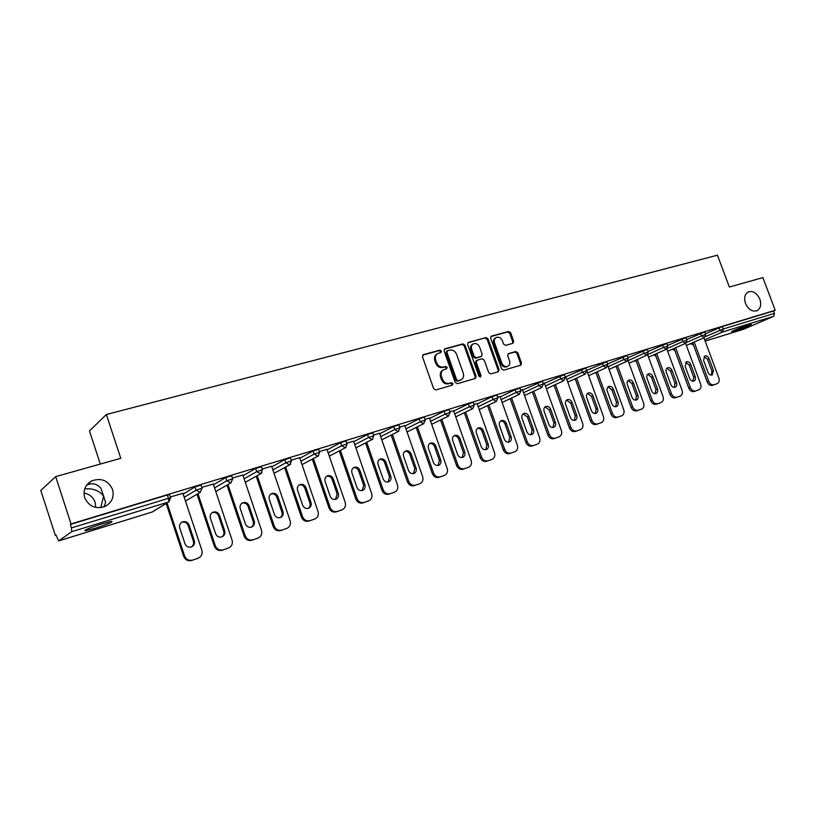 <?xml version="1.0" encoding="UTF-8"?>
<svg xmlns="http://www.w3.org/2000/svg" width="816" height="816" viewBox="0 0 816 816"><rect width="100%" height="100%" fill="white"/><g stroke="black" fill="none" stroke-linecap="round" stroke-linejoin="round"><path stroke-width="1.22" d="M745.487 303.409C748.354 309.478 752.138 311.926 756.86 310.753C760.563 308.632 761.563 304.776 759.849 299.186C756.973 293.107 753.168 290.669 748.425 291.873C744.773 293.995 743.784 297.84 745.487 303.409M103.979 506.879L105.59 502.595L103.622 496.087L100.807 507.654M95.768 507.46L95.146 502.391C93.228 497.25 89.505 494.119 83.977 493.007M84.66 497.648C88.954 506.614 95.829 509.51 105.305 506.318C111.955 502.452 114.362 496.832 112.537 489.447C108.191 480.389 101.225 477.554 91.637 480.94C85.201 484.806 82.875 490.375 84.66 497.648M441.405 351.074L439.895 350.146L423.402 354.634L422.464 356.827L433.663 388.651L435.846 389.966L452.411 385.132L452.921 383.632L451.411 382.714L449.3 383.326C446.199 383.857 443.884 382.459 442.384 379.124L441.446 376.492C440.579 373.371 441.354 371.107 443.741 369.709L446.658 368.812L447.158 367.333L445.648 366.415L443.537 367.006C440.426 367.506 438.11 366.098 436.611 362.773L435.683 360.142C434.826 357.071 435.571 354.838 437.917 353.44L440.926 352.532L441.405 351.074M440.456 352.675L440.538 351.584L439.028 350.656L422.688 355.113M451.901 385.285L452.033 384.112L450.524 383.194L448.412 383.806L449.3 383.326M446.179 368.965L446.281 367.832L444.771 366.904L442.66 367.506L443.537 367.006M84.711 488.855C92.861 488.162 99.164 490.569 103.622 496.087L100.878 488.223C97.492 484.286 93.483 482.97 88.852 484.286L86.669 485.122M101.806 523.913C89.219 528.003 83.711 530.288 85.282 530.777L95.36 528.207C107.773 524.178 113.23 521.903 111.741 521.393L101.806 523.913M748.231 325.156C741.938 327.063 729.871 331.898 731.86 331.704L734.818 330.97C741.05 329.083 753.035 324.289 751.128 324.442L748.231 325.156M512.856 343.332L513.682 341.251L510.632 332.744L508.592 331.449L491.303 336.172L490.661 338.201L501.626 368.893L503.686 370.178L520.853 365.16L521.516 363.11L517.823 352.808L515.783 351.523L508.358 353.644L507.695 355.694L509.541 360.825C510.265 363.385 509.663 365.221 507.736 366.333C505.155 367.078 503.176 365.986 501.789 363.059L494.578 342.873C493.864 340.364 494.435 338.558 496.301 337.457C498.913 336.671 500.932 337.763 502.34 340.721L503.543 344.066L505.594 345.362L512.856 343.332M58.732 540.886L152.215 511.999L168.586 501.973L71.767 531.675L58.67 540.916L56.008 534.949L55.355 535.429L40.8 490.447L55.672 476.626L120.778 458.306L106.355 414.508L717.448 255.194L729.371 287.038L762.889 277.603L775.2 310.264L71.033 523.933L70.319 524.464L71.441 527.921L168.463 498.311L167.362 494.996L70.319 524.464M55.672 476.626L71.033 523.933M465.028 345.199L462.917 343.883L445.006 348.758L444.088 350.921L455.216 382.388L457.368 383.693L475.381 378.43L476.085 376.319L465.028 345.199L464.141 345.709L462.029 344.393L444.302 349.228M468.537 342.353L486.02 337.589L488.101 338.895L499.076 369.638L498.382 371.719L490.804 373.942L488.723 372.647L484.245 360.091L482.154 358.795L476.993 360.274L476.299 362.345L480.971 375.472L480.481 376.941L478.88 376.074L467.65 344.485L467.966 342.679M106.355 414.508L89.454 430.93L100.327 464.059M71.767 531.675L71.441 527.921M775.2 310.264L773.568 310.978L774.466 313.364L773.67 316.312L743.549 329.246M56.09 535.204L55.355 535.429M182.906 493.343L170.32 496.964M705.463 333.764L722.384 326.512L723.302 328.981L774.466 313.364M773.568 310.978L722.384 326.512M167.362 494.996L169.544 494.629M686.735 339.538L704.789 331.959M667.61 345.433L686.042 337.651M648.047 351.472L666.886 343.475M628.055 357.643L647.302 349.421M607.594 363.967L627.269 355.511M586.714 370.413L606.788 361.733M565.814 376.808L585.827 368.108M544.425 383.347L564.366 374.626M522.536 390.038L542.416 381.296M500.137 396.892L515.171 389.671L519.925 388.13M477.197 403.91L492.058 396.688L496.893 395.128M453.696 411.101L468.374 403.879L473.3 402.298M429.634 418.475L444.108 411.254L449.116 409.652M404.96 426.023L419.22 418.802L424.32 417.18M379.675 433.775L393.7 426.554L398.902 424.912M353.746 441.721L367.516 434.51L372.82 432.837M327.145 449.871L340.649 442.67L346.055 440.977M299.849 458.245L313.069 451.044L318.587 449.32M271.83 466.854L284.743 459.643L290.384 457.898M243.066 475.687L255.653 468.486L261.406 466.701M213.527 484.775L225.746 477.564L231.632 475.759M183.172 494.119L195.004 486.897L201.022 485.061M213.292 484.072L201.797 487.366M242.852 475.034L232.397 478.043M271.626 466.252L262.171 468.965M299.656 457.694L291.139 460.132M326.961 449.361L319.342 451.534M353.573 441.242L346.81 443.159M379.522 433.316L373.575 434.999M404.818 425.605L399.646 427.054M429.491 418.067L425.065 419.302M453.563 410.723L449.851 411.754M477.074 403.553L474.035 404.379M500.014 396.556L497.627 397.188M522.424 389.722L520.659 390.17M544.313 383.041L543.14 383.316M565.702 376.513L565.09 376.625M437.284 353.818L437.05 353.95C434.704 355.348 433.959 357.581 434.816 360.641L435.683 360.142M442.66 367.506C439.549 368.006 437.243 366.598 435.744 363.273L434.816 360.641M443.19 370.015L442.874 370.199C440.477 371.596 439.712 373.85 440.569 376.972L441.446 376.492M448.412 383.806C445.312 384.336 443.006 382.928 441.507 379.603L440.569 376.972M474.912 378.573L475.177 376.798L464.141 345.709M447.556 350.737L446.913 352.247L456.674 379.838L458.174 380.756L460.958 379.899C463.366 378.512 464.131 376.258 463.264 373.136L456.603 354.358C455.114 351.064 452.839 349.656 449.769 350.125L447.556 350.737M446.678 351.247L446.036 352.757L446.913 352.247M460.53 380.123L457.286 381.225L455.787 380.317L446.036 352.757M467.854 342.812L486.02 337.589M497.893 371.872L498.148 370.117L487.193 339.415L485.112 338.11M476.279 360.692L475.402 362.834L480.063 375.952L480.971 375.472M480.002 377.023L480.063 375.952M479.614 347.096C478.186 344.087 476.126 342.995 473.443 343.801C471.536 344.933 470.944 346.759 471.658 349.289L474.218 356.48L476.32 357.785L481.491 356.317L482.164 354.256L479.614 347.096M472.984 344.066L472.546 344.311C470.648 345.443 470.047 347.269 470.761 349.799L471.658 349.289M480.736 356.735L475.422 358.285L473.321 356.98L470.761 349.799M495.883 337.691L495.383 337.967C493.527 339.068 492.946 340.874 493.66 343.383L494.578 342.873M507.124 366.649L506.807 366.812C504.227 367.557 502.248 366.466 500.861 363.538L493.66 343.383M520.343 365.323L520.577 363.589L516.885 353.297L514.855 352.022L507.919 353.991M512.55 343.424L512.754 341.761L509.704 333.265L507.664 331.969L490.844 336.549M191.668 560.48L197.951 558.266L191.668 560.48C187.945 561.326 185.283 559.97 183.692 556.4L166.168 503.543M197.696 558.409L197.013 558.685M181.57 522.383C184.61 521.526 186.813 522.556 188.159 525.494L193.382 541.192C194.014 543.619 193.331 545.547 191.321 546.985M183.692 556.4L184.61 555.971L167.045 503.003M184.61 555.971C186.211 559.552 188.873 560.918 192.607 560.072M197.951 558.266L198.319 558.134C201.532 556.461 202.705 553.819 201.848 550.229L182.845 493.15M179.755 527.993C179.092 525.269 179.959 523.26 182.356 521.944C185.446 520.996 187.69 522.016 189.077 525.004L194.31 540.733C194.983 543.517 194.075 545.567 191.597 546.883C188.557 547.771 186.354 546.74 184.997 543.793L179.755 527.993M222.146 550.229L228.337 548.056L222.146 550.229C218.515 551.055 215.924 549.698 214.353 546.179L197.003 494.21M227.95 548.25L227.338 548.485M212.18 512.652C215.108 511.887 217.219 512.927 218.525 515.773L223.696 531.247C224.339 533.644 223.676 535.541 221.728 536.948M214.353 546.179L215.322 545.741L197.931 493.66M215.322 545.741C216.893 549.27 219.504 550.616 223.135 549.8M228.337 548.056L228.684 547.924C231.805 546.292 232.937 543.701 232.081 540.151L213.221 483.888M210.416 518.18C209.763 515.488 210.599 513.509 212.935 512.224C215.944 511.316 218.127 512.326 219.494 515.273L224.686 530.777C225.359 533.521 224.482 535.541 222.064 536.826C219.106 537.673 216.954 536.653 215.618 533.746L210.416 518.18M251.807 540.263L257.897 538.111L251.807 540.263C248.268 541.049 245.728 539.713 244.178 536.234L226.991 485.112M257.397 538.346L256.856 538.56M241.954 503.186C244.769 502.503 246.809 503.543 248.064 506.318L253.205 521.577C253.837 523.933 253.215 525.8 251.318 527.177M244.178 536.234L245.198 535.786L227.98 484.551M245.198 535.786C246.748 539.264 249.298 540.61 252.838 539.815M257.897 538.111L258.223 537.989C261.273 536.398 262.364 533.848 261.508 530.349L242.791 474.871M240.261 508.633C239.598 505.971 240.414 504.023 242.699 502.768C245.616 501.891 247.748 502.911 249.084 505.808L254.235 521.087C254.908 523.801 254.062 525.779 251.705 527.034C248.829 527.86 246.738 526.84 245.422 523.984L240.261 508.633M280.663 530.553L286.671 528.431L280.663 530.553C277.226 531.318 274.737 529.992 273.197 526.565L256.183 476.238M270.922 493.976C273.646 493.374 275.614 494.414 276.828 497.117L281.928 512.152C282.56 514.478 281.959 516.314 280.123 517.66M273.197 526.565L274.268 526.096L257.213 475.667M274.268 526.096C275.808 529.523 278.297 530.859 281.744 530.094M286.671 528.431L286.977 528.319C289.945 526.769 291.006 524.26 290.149 520.802L271.575 466.099M269.3 499.341C268.637 496.709 269.423 494.792 271.657 493.568C274.492 492.731 276.573 493.731 277.899 496.587L283.009 511.652C283.672 514.335 282.856 516.283 280.561 517.507C277.766 518.303 275.716 517.283 274.421 514.468L269.3 499.341M308.764 521.098L314.69 519.017L308.764 521.098C305.408 521.842 302.981 520.526 301.461 517.14L284.6 467.599M314.69 519.017L313.558 519.496M299.135 485.01C301.757 484.469 303.664 485.52 304.837 488.152L309.896 502.982C310.529 505.267 309.947 507.073 308.183 508.399M301.461 517.14L302.573 516.661L285.671 467.017M302.573 516.661C304.093 520.047 306.53 521.373 309.896 520.628M314.976 518.905C317.873 517.395 318.893 514.927 318.036 511.51L299.615 457.552M297.575 490.294C296.912 487.693 297.677 485.806 299.849 484.612C302.614 483.806 304.643 484.806 305.949 487.611L311.018 502.472C311.681 505.124 310.896 507.042 308.652 508.235C305.929 508.99 303.929 507.991 302.654 505.216L297.575 490.294M336.141 511.897L341.975 509.837L336.141 511.897C332.867 512.611 330.49 511.306 328.991 507.97L312.283 459.163M341.455 510.051L340.802 510.326M326.604 476.289C329.144 475.81 330.98 476.85 332.122 479.41L337.141 494.047L335.509 499.372M328.991 507.97L330.143 507.481L313.395 458.572M330.143 507.481C331.643 510.816 334.03 512.132 337.304 511.408M341.975 509.837L342.251 509.735C345.076 508.256 346.055 505.828 345.209 502.452L326.92 449.228M325.115 481.481C324.452 478.91 325.186 477.044 327.318 475.881C330.001 475.106 331.99 476.105 333.265 478.87L338.303 493.527C338.966 496.148 338.212 498.035 336.019 499.198C333.367 499.933 331.418 498.933 330.154 496.199L325.115 481.481M362.814 502.921L368.567 500.902L362.814 502.921C359.621 503.625 357.286 502.319 355.807 499.035L339.252 450.942M367.965 501.146L367.363 501.401M353.369 467.782C355.817 467.364 357.602 468.404 358.703 470.903L363.691 485.347L362.141 490.569M355.807 499.035L357 498.525L340.405 450.34M357 498.525C358.479 501.82 360.815 503.125 364.018 502.432M368.567 500.902L368.822 500.8C371.586 499.351 372.535 496.964 371.678 493.629L353.532 441.109M351.941 472.892C351.288 470.353 352.002 468.517 354.083 467.384C356.694 466.63 358.632 467.619 359.897 470.342L364.895 484.816C365.558 487.397 364.823 489.253 362.681 490.396C360.101 491.099 358.193 490.11 356.949 487.417L351.941 472.892M388.804 494.18L394.485 492.181L388.804 494.18C385.693 494.853 383.408 493.568 381.949 490.324L365.527 442.915M393.791 492.466L393.241 492.691M379.45 459.5C381.827 459.133 383.551 460.163 384.622 462.611L389.569 476.86L388.1 481.991M381.949 490.324L383.173 489.804L366.721 442.303M383.173 489.804C384.642 493.058 386.927 494.353 390.048 493.67M394.485 492.181L394.73 492.089C397.412 490.681 398.33 488.325 397.484 485.03L379.481 433.204M378.104 464.518C377.441 462.009 378.134 460.204 380.164 459.092C382.704 458.378 384.601 459.357 385.846 462.04L390.803 476.32C391.466 478.87 390.762 480.706 388.671 481.807C386.162 482.491 384.295 481.511 383.071 478.849L378.104 464.518M414.151 485.663L419.75 483.684L414.151 485.663C411.121 486.316 408.877 485.041 407.429 481.828L391.16 435.091M418.996 483.99L418.475 484.204M404.889 451.421C407.184 451.105 408.847 452.135 409.897 454.522L414.803 468.588L413.406 473.627M407.429 481.828L408.694 481.297L392.384 434.469M408.694 481.297C410.142 484.51 412.386 485.795 415.426 485.143M419.75 483.684L419.985 483.602C422.606 482.215 423.494 479.9 422.647 476.646L404.777 425.493M403.594 456.358C402.941 453.88 403.614 452.095 405.593 451.013C408.071 450.32 409.928 451.299 411.152 453.941L416.078 468.037C416.741 470.557 416.048 472.362 414.018 473.443C411.57 474.106 409.734 473.127 408.53 470.506L403.594 456.358M438.875 477.35L444.394 475.402L438.875 477.35C435.907 477.982 433.714 476.707 432.286 473.545L416.15 427.451M429.685 443.547C431.909 443.272 433.531 444.302 434.551 446.627L439.426 460.51L438.1 465.467M432.286 473.545L433.571 473.005L417.404 426.829M433.571 473.005C435.01 476.177 437.203 477.452 440.171 476.819M444.394 475.402L444.618 475.32C447.178 473.963 448.035 471.679 447.188 468.476L429.451 417.965M428.471 448.402C427.819 445.954 428.461 444.2 430.399 443.139C432.817 442.466 434.632 443.435 435.836 446.046L440.722 459.949C441.385 462.448 440.722 464.222 438.733 465.283C436.346 465.926 434.551 464.947 433.357 462.366L428.471 448.402M462.988 469.231L468.445 467.313L462.988 469.231C460.091 469.853 457.939 468.588 456.532 465.467L440.528 419.995M453.89 435.856C456.042 435.632 457.613 436.652 458.602 438.926L463.437 452.635L462.193 457.511M456.532 465.467L457.847 464.916L441.813 419.363M457.847 464.916C459.265 468.058 461.428 469.312 464.324 468.7M468.445 467.313L468.649 467.231C471.148 465.916 471.974 463.661 471.128 460.489L453.533 410.632M452.727 440.64C452.074 438.212 452.696 436.489 454.594 435.448C456.95 434.795 458.725 435.764 459.928 438.335L464.763 452.074C465.426 454.532 464.783 456.287 462.845 457.327C460.51 457.939 458.755 456.97 457.582 454.42L452.727 440.64M486.52 461.315L491.905 459.418L486.52 461.315C483.694 461.917 481.583 460.673 480.185 457.582L464.324 412.712M477.503 428.359C479.584 428.165 481.114 429.185 482.083 431.409L486.877 444.955L485.704 449.738M480.185 457.582L481.542 457.021L465.64 412.08M481.542 457.021C482.939 460.122 485.051 461.366 487.886 460.775M491.905 459.418L492.099 459.347C494.547 458.051 495.343 455.838 494.506 452.707L477.034 403.461M476.401 433.061C475.759 430.664 476.36 428.961 478.207 427.941C480.512 427.319 482.246 428.278 483.429 430.817L488.233 444.373C488.896 446.811 488.274 448.535 486.377 449.555C484.102 450.146 482.389 449.188 481.226 446.678L476.401 433.061M509.5 453.594L514.814 451.717L509.5 453.594C506.736 454.175 504.665 452.931 503.278 449.881L487.55 405.603M500.555 421.046C502.574 420.883 504.053 421.903 505.002 424.075L509.765 437.447L508.654 442.16M503.278 449.881L504.655 449.32L488.896 404.96M504.655 449.32C506.042 452.38 508.123 453.614 510.887 453.043M514.814 451.717L514.998 451.646C517.385 450.381 518.16 448.198 517.313 445.097L499.984 396.464M499.514 425.666C498.872 423.3 499.453 421.617 501.269 420.617C503.503 420.016 505.206 420.964 506.379 423.473L511.142 436.866C511.805 439.273 511.204 440.977 509.347 441.966C507.134 442.547 505.451 441.589 504.298 439.11L499.514 425.666M531.93 446.046L537.183 444.2L531.93 446.046C529.237 446.607 527.207 445.383 525.83 442.364L510.224 398.657M523.056 413.896L527.391 416.915L532.114 430.124L531.063 434.744M525.83 442.364L527.238 441.793L511.601 398.014M527.238 441.793C528.605 444.822 530.645 446.046 533.348 445.485M537.183 444.2L537.356 444.128C539.692 442.894 540.437 440.742 539.6 437.682L522.393 389.64M522.087 418.445C521.444 416.099 522.005 414.446 523.78 413.467C525.963 412.886 527.636 413.834 528.778 416.303L533.521 429.532C534.174 431.909 533.593 433.592 531.787 434.561C529.615 435.122 527.962 434.173 526.83 431.725L522.087 418.445M553.85 438.682L559.021 436.846L553.85 438.682C551.208 439.222 549.209 438.008 547.862 435.02L532.379 391.874M545.047 406.919L549.25 409.918L553.942 422.963L552.962 427.513M547.862 435.02L549.28 434.449L533.776 391.221M549.28 434.449C550.637 437.437 552.636 438.651 555.278 438.11M559.021 436.846L559.195 436.784C561.479 435.571 562.193 433.449 561.357 430.43L544.292 382.959M544.129 411.386C543.487 409.071 544.027 407.439 545.761 406.48C547.903 405.919 549.535 406.858 550.667 409.295L555.37 422.372C556.022 424.718 555.461 426.37 553.697 427.329C551.575 427.87 549.953 426.931 548.842 424.514L544.129 411.386M575.26 431.48L580.37 429.675L575.26 431.48C572.679 432.011 570.721 430.797 569.374 427.849L554.023 385.234M566.528 400.095L570.619 403.073L575.27 415.966L574.352 420.444M569.374 427.849L570.823 427.268L555.441 384.581M570.823 427.268C572.169 430.226 574.127 431.429 576.708 430.899M580.37 429.675L580.533 429.614C582.757 428.42 583.46 426.329 582.624 423.341L565.682 376.441M565.661 404.501C565.019 402.206 565.549 400.595 567.242 399.656C569.333 399.116 570.935 400.044 572.057 402.451L576.718 415.364C577.371 417.7 576.83 419.322 575.096 420.26C573.036 420.781 571.445 419.852 570.343 417.455L565.661 404.501M596.18 424.442L601.229 422.657L596.18 424.442C593.66 424.952 591.733 423.759 590.407 420.842L575.178 378.757M587.52 393.434L591.498 396.392L596.119 409.132L595.252 413.528M590.407 420.842L591.875 420.26L576.616 378.094M591.875 420.26C593.201 423.178 595.129 424.371 597.649 423.861M601.229 422.657L601.382 422.606C603.565 421.433 604.238 419.373 603.401 416.415L586.592 370.066M586.714 397.769C586.072 395.495 586.582 393.904 588.244 392.996C590.284 392.465 591.855 393.383 592.957 395.77L597.587 408.53C598.24 410.825 597.71 412.437 596.017 413.345C593.997 413.855 592.447 412.927 591.355 410.57L586.714 397.769M616.631 417.557L621.619 415.803L616.631 417.557C614.162 418.057 612.275 416.874 610.96 413.998L595.853 372.412M608.042 386.927L611.918 389.854L616.498 402.451L615.692 406.776M610.96 413.998L612.449 413.406L597.312 371.749M612.449 413.406C613.765 416.282 615.652 417.476 618.12 416.976M621.619 415.803L621.772 415.752C623.903 414.61 624.546 412.57 623.72 409.642L607.798 365.945M607.288 391.18C606.645 388.936 607.135 387.365 608.767 386.468C610.756 385.958 612.296 386.876 613.397 389.222L617.987 401.839C618.63 404.114 618.13 405.705 616.478 406.592C614.499 407.092 612.969 406.174 611.888 403.838L607.288 391.18M636.623 410.836L641.56 409.102L636.623 410.836C634.216 411.325 632.359 410.142 631.054 407.296L616.07 366.221M628.106 380.562L631.88 383.469L636.429 395.913L635.674 400.166M631.054 407.296L632.563 406.694L617.539 365.548M632.563 406.694C633.869 409.55 635.725 410.734 638.143 410.244M641.56 409.102L641.702 409.04C643.783 407.929 644.416 405.919 643.589 403.022L627.983 360.366M627.402 384.744C626.759 382.52 627.239 380.97 628.83 380.093C630.778 379.603 632.288 380.511 633.369 382.837L637.928 395.301C638.581 397.555 638.092 399.116 636.47 399.993C634.542 400.472 633.043 399.554 631.972 397.259L627.402 384.744M656.186 404.257L661.062 402.543L656.186 404.257C653.82 404.726 651.994 403.563 650.709 400.748L635.837 360.152M647.731 374.33L651.403 377.216L655.921 389.528L655.217 393.71M650.709 400.748L652.229 400.146L637.327 359.479M652.229 400.146C653.524 402.961 655.35 404.134 657.716 403.665M661.062 402.543L661.195 402.492C663.235 401.39 663.836 399.412 663.02 396.545L647.639 354.685M647.078 378.451C646.435 376.247 646.894 374.717 648.455 373.861C650.362 373.381 651.851 374.289 652.912 376.584L657.441 388.906C658.084 391.129 657.614 392.68 656.023 393.536C654.136 393.995 652.667 393.098 651.607 390.813L647.078 378.451M675.322 397.82L680.136 396.127L675.322 397.82C673.006 398.279 671.211 397.117 669.936 394.332L655.177 354.215M666.927 368.24L670.507 371.107L674.985 383.275L674.342 387.386M669.936 394.332L671.476 393.73L656.686 353.542M671.476 393.73C672.751 396.515 674.546 397.688 676.862 397.229M680.136 396.127L680.269 396.076C682.258 395.005 682.849 393.047 682.023 390.211L666.825 348.993M666.315 372.29C665.683 370.117 666.131 368.608 667.651 367.761C669.518 367.292 670.976 368.2 672.037 370.464L676.525 382.653C677.168 384.856 676.709 386.376 675.158 387.223C673.312 387.671 671.864 386.764 670.823 384.52L666.315 372.29M694.039 391.527L698.802 389.844L694.039 391.527C691.774 391.976 690.01 390.823 688.755 388.069L674.108 348.412M685.705 362.273L689.204 365.119L693.651 377.155L693.049 381.194M688.755 388.069L690.305 387.457L675.628 347.738M690.305 387.457C691.57 390.211 693.335 391.374 695.599 390.925M698.802 389.844L698.924 389.803C700.873 388.742 701.444 386.815 700.628 384.02L685.573 343.342L686.97 340.17M685.144 366.262L686.44 361.794C688.265 361.345 689.704 362.233 690.744 364.477L695.201 376.523C695.844 378.706 695.395 380.205 693.875 381.041C692.07 381.47 690.652 380.582 689.622 378.359L685.144 366.262M712.358 385.366L717.07 383.704L712.358 385.366C710.144 385.795 708.41 384.652 707.166 381.929L692.631 342.72M704.096 356.449L707.492 359.264L711.919 371.158L711.358 375.136M707.166 381.929L708.727 381.317L694.171 342.047M708.727 381.317C709.981 384.04 711.715 385.193 713.939 384.754M717.07 383.704L717.193 383.663C719.1 382.622 719.651 380.725 718.835 377.951L703.902 337.773M703.576 360.366L704.83 355.949C706.615 355.511 708.023 356.398 709.053 358.612L713.48 370.535L712.205 374.993C710.43 375.411 709.033 374.524 708.013 372.331L703.576 360.366M439.028 350.656L439.895 350.146M450.524 383.194L451.411 382.714M444.771 366.904L445.648 366.415M152.082 512.04L153.204 511.479M58.67 540.916L152.143 512.03L168.983 501.82L168.463 498.311L170.646 497.923M773.67 316.312L722.558 331.99L704.667 339.813M693.376 344.75L690.958 343.454M743.662 329.225L705.146 341.119L743.794 329.174M705.493 336.58L723.302 328.981L722.558 331.99L719.957 330.215L719.039 327.757M184.222 497.291L196.095 490.161L195.004 486.897M200.981 484.918L202.062 488.172L196.095 490.161L200.104 492.303L202.113 488.305M214.577 487.907L226.828 480.777L225.746 477.564M244.106 478.778L256.724 471.648L255.653 468.486M272.87 469.894L285.814 462.764L284.743 459.643M300.88 461.254L314.129 454.124L313.069 451.044M328.165 452.839L341.7 445.699L340.649 442.67M354.756 444.649L368.557 437.509L367.516 434.51M380.674 436.662L394.73 429.512L393.7 426.554M405.96 428.879L420.24 421.719L419.22 418.802M430.624 421.291L445.118 414.13L444.108 411.254M454.685 413.885L469.384 406.725L468.374 403.879M478.176 406.664L493.058 399.493L492.058 396.688M501.106 399.605L516.161 392.435L515.171 389.671M523.505 392.72L538.723 385.55L537.734 382.816M545.384 385.999L560.745 378.828L559.766 376.125M566.763 379.43L582.267 372.259L581.298 369.587M587.653 373.004L603.289 365.833L602.32 363.202M608.083 366.731L623.832 359.56L622.873 356.959M628.065 360.59L643.916 353.43L642.967 350.849M647.802 354.501L663.561 347.432L662.623 344.882M667.478 348.381L682.768 341.567L681.839 339.048M686.695 342.414L701.566 335.835L700.638 333.336M231.581 475.616L232.662 478.829L226.828 480.777L230.744 482.899L232.713 478.961M245.3 482.297L260.885 473.627L262.436 469.741L256.724 471.648L260.559 473.749L261.936 472.79M261.365 466.579L262.477 469.863M274.033 473.331L289.874 464.732L291.404 460.887L285.814 462.764L289.558 464.855L290.7 464.151M290.343 457.776L291.445 461.009M302.022 464.61L318.087 456.073L319.607 452.278L314.129 454.124L317.801 456.185L318.75 455.644M318.546 449.208L319.637 452.39M329.287 456.124L345.566 447.647L347.065 443.894L341.7 445.699L345.29 447.749L346.106 447.321M346.025 440.864L347.106 444.006M355.868 447.862L372.341 439.436L373.82 435.724L368.557 437.509L372.076 439.528L372.79 439.181M372.779 432.735L373.861 435.826M381.766 439.804L398.422 431.429L399.891 427.768L394.73 429.512L398.177 431.521L398.8 431.225M398.861 424.81L399.932 427.859M424.289 417.088L425.309 420.005L420.24 421.719L423.616 423.718L425.34 420.097M449.086 409.561L450.095 412.437L445.118 414.13L448.433 416.109L450.126 412.519M473.27 402.217L474.269 405.052L469.384 406.725L472.627 408.683L474.3 405.134M496.862 395.046L497.862 397.851L493.058 399.493L496.24 401.431L497.893 397.933M519.894 388.049L520.883 390.823L516.161 392.435L519.282 394.363L520.914 390.895M542.385 381.225L543.364 383.959L538.723 385.55L541.783 387.457L543.395 384.03M564.346 374.554L565.325 377.257L560.745 378.828L563.754 380.725L565.345 377.318M585.796 368.036L586.765 370.709L582.267 372.259L585.215 374.136L586.786 370.77M606.757 361.672L607.726 364.313L603.289 365.833L606.186 367.7L607.747 364.375M627.249 355.45L628.198 358.061L623.832 359.56L626.678 361.417L628.228 358.112M647.282 349.37L648.22 351.941L643.916 353.43L646.711 355.266L648.241 352.002M616.315 366.904L615.947 366.272M666.866 343.424L667.804 345.964L663.561 347.432L666.305 349.258L667.825 346.015M636.388 361.651L635.307 360.386M686.021 337.6L686.96 340.119L682.768 341.567L685.603 343.322L667.661 351.257M655.86 356.072L654.248 354.634M704.769 331.908L705.697 334.397L701.566 335.835L704.341 337.579L705.707 334.448M674.852 350.421L672.802 348.993M435.744 363.273L436.611 362.773M441.507 379.603L442.384 379.124M422.759 355.021L423.402 354.634M475.177 376.798L476.085 376.319M444.394 349.115L445.006 348.758M462.029 344.393L462.917 343.883M455.787 380.317L456.674 379.838M457.286 381.225L458.174 380.756M459.49 380.593L460.387 380.113M487.193 339.415L488.101 338.895M498.148 370.117L499.076 369.638M475.402 362.834L476.299 362.345M473.321 356.98L474.218 356.48M475.422 358.285L476.32 357.785M480.389 356.888L481.297 356.388M500.861 363.538L501.789 363.059M514.855 352.022L515.783 351.523M516.885 353.297L517.823 352.808M520.577 363.589L521.516 363.11M490.977 336.406L491.518 336.1M507.664 331.969L508.592 331.449M509.704 333.265L510.632 332.744M512.754 341.761L513.682 341.251M188.159 525.494L189.077 525.004M193.382 541.192L194.31 540.733M218.525 515.773L219.494 515.273M223.696 531.247L224.686 530.777M248.064 506.318L249.084 505.808M253.205 521.577L254.235 521.087M276.828 497.117L277.899 496.587M281.928 512.152L283.009 511.652M304.837 488.152L305.949 487.611M309.896 502.982L311.018 502.472M332.122 479.41L333.265 478.87M337.141 494.047L338.303 493.527M358.703 470.903L359.897 470.342M363.691 485.347L364.895 484.816M384.622 462.611L385.846 462.04M389.569 476.86L390.803 476.32M409.897 454.522L411.152 453.941M414.803 468.588L416.078 468.037M434.551 446.627L435.836 446.046M439.426 460.51L440.722 459.949M458.602 438.926L459.928 438.335M463.437 452.635L464.763 452.074M482.083 431.409L483.429 430.817M486.877 444.955L488.233 444.373M505.002 424.075L506.379 423.473M509.765 437.447L511.142 436.866M527.391 416.915L528.778 416.303M532.114 430.124L533.521 429.532M549.25 409.918L550.667 409.295M553.942 422.963L555.37 422.372M570.619 403.073L572.057 402.451M575.27 415.966L576.718 415.364M591.498 396.392L592.957 395.77M596.119 409.132L597.587 408.53M611.918 389.854L613.397 389.222M616.498 402.451L617.987 401.839M631.88 383.469L633.369 382.837M636.429 395.913L637.928 395.301M651.403 377.216L652.912 376.584M655.921 389.528L657.441 388.906M670.507 371.107L672.037 370.464M674.985 383.275L676.525 382.653M689.204 365.119L690.744 364.477M693.651 377.155L695.201 376.523M707.492 359.264L709.053 358.612M711.919 371.158L713.48 370.535M85.078 530.155L85.282 530.777M168.983 501.82L170.595 497.78L169.504 494.476M185.467 501.024L200.481 492.16M215.791 491.528L231.101 482.766M407.031 431.96L423.861 423.626M431.684 424.32L448.657 416.027M455.736 416.854L472.841 408.602M479.206 409.581L496.444 401.36M502.126 402.482L519.476 394.291M524.515 395.546L541.967 387.396M546.383 388.773L563.927 380.654M567.742 382.163L585.378 374.075M588.632 375.697L606.339 367.649M595.721 372.473L596.129 373.177M609.052 369.383L626.831 361.355M615.478 366.486L616.621 367.72M629.024 363.212L646.853 355.215M634.817 360.611L636.511 361.988M648.547 357.163L666.448 349.207M653.738 354.858L655.921 356.215M672.262 349.228L674.863 350.462M686.358 345.484L704.341 337.579M690.407 343.699L693.192 344.821M446.515 351.308L447.26 350.87M460.071 380.378L460.958 379.899M476.085 360.764L476.84 360.356M480.583 356.816L481.491 356.317M506.807 366.812L507.736 366.333M86.955 484.755L91.637 480.94M181.672 522.311L182.356 521.944M197.38 558.552L198.319 558.134M212.354 512.53L212.935 512.224M227.684 548.362L228.684 547.924M242.189 503.033L242.699 502.768M257.183 538.438L258.223 537.989M285.886 528.788L286.977 528.319M341.078 510.224L342.251 509.735M367.618 501.299L368.822 500.8M393.485 492.599L394.73 492.089M418.71 484.123L419.985 483.602M443.312 475.85L444.618 475.32M467.313 467.772L468.649 467.231M490.742 459.898L492.099 459.347M513.611 452.207L514.998 451.646M535.939 444.689L537.356 444.128M557.756 437.356L559.195 436.784M579.074 430.185L580.533 429.614M599.903 423.178L601.382 422.606M620.272 416.333L621.772 415.752M640.183 409.632L641.702 409.04M659.665 403.084L661.195 402.492M678.718 396.678L680.269 396.076M697.364 390.405L698.924 389.803M715.612 384.265L717.193 383.663"/></g></svg>
